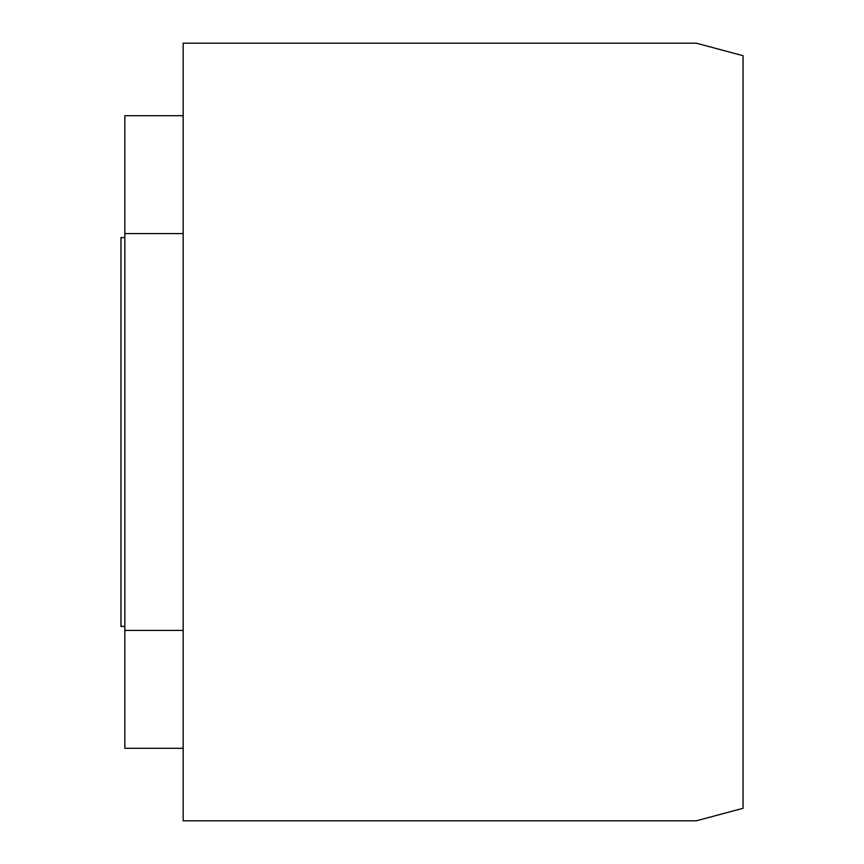 <?xml version="1.0" encoding="UTF-8"?>
<svg xmlns="http://www.w3.org/2000/svg" width="864" height="864" viewBox="0 0 864 864"><rect width="100%" height="100%" fill="white"/><g stroke="black" fill="none" stroke-linecap="round" stroke-linejoin="round"><path stroke-width="1.3" d="M696.384 43.2L743.04 55.706L743.04 808.294L696.384 820.8L183.168 820.8L183.168 43.2L696.384 43.2M124.848 626.443L120.96 626.443L120.96 237.557L124.848 237.557M183.168 748.289L124.848 748.289L124.848 233.572L183.168 233.572M124.848 630.428L183.168 630.428M124.848 233.572L124.848 115.711L183.168 115.711"/></g></svg>
